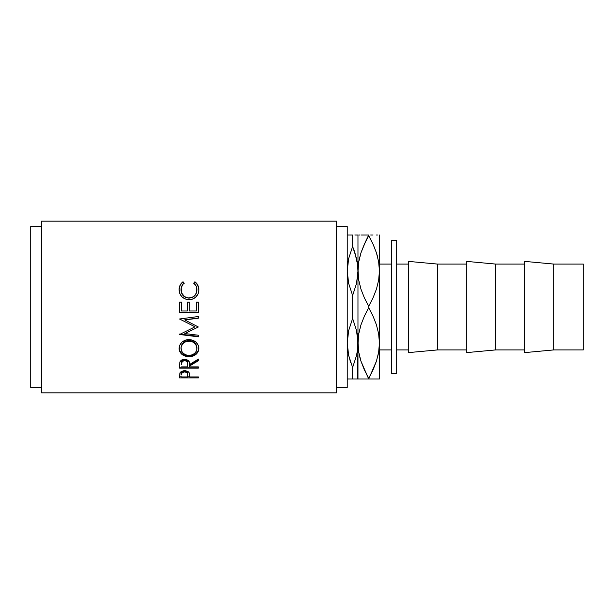<?xml version="1.0" encoding="UTF-8"?>
<svg xmlns="http://www.w3.org/2000/svg" width="614" height="614" viewBox="0 0 614 614"><rect width="100%" height="100%" fill="white"/><g stroke="black" fill="none" stroke-linecap="round" stroke-linejoin="round"><path stroke-width="0.92" d="M355.683 379.015L352.605 379.015L357.97 379.015L357.97 270.989L356.542 283.453L352.605 295.511L352.605 318.489L356.542 330.539L357.601 336.718L357.601 349.297L356.542 355.475L352.605 367.525L352.605 379.015L347.24 379.015L352.605 379.015L352.605 367.525L348.66 355.475L347.24 343.011L348.66 330.547L352.605 318.489L352.605 295.511L348.66 283.461L347.248 272.125L347.601 264.703L348.66 258.525L352.605 246.475L352.605 234.985L349.527 234.985M347.248 341.875L348.66 330.547L352.605 318.489L356.542 330.539L357.97 343.011L357.601 349.297L356.542 355.475L352.605 367.525L356.542 355.475L357.601 349.297L358.737 333.886L360.94 324.906L364.363 316.156L368.699 307.714L368.699 306.286L364.371 297.867L360.978 289.209L358.76 280.253L357.601 264.703L354.854 252.454L357.601 264.703L357.977 272.125L357.97 234.985L355.491 234.985M379.414 272.125L379.429 379.015L379.429 270.989L378.646 261.794L379.429 270.989L379.429 234.985L379.429 270.989L378.661 280.114L376.459 289.094L373.036 297.844L368.699 306.286L368.699 307.714L373.028 316.133L376.42 324.791L378.638 333.747L379.429 343.011L378.661 352.129L376.459 361.109L373.036 369.866L368.699 378.301L364.371 369.881L360.978 361.224L358.76 352.267L357.977 341.875M359.789 256.875L358.76 261.733L357.97 270.989L357.97 343.011L358.737 333.886L360.94 324.906L364.363 316.156L368.699 307.714L373.028 316.133L376.42 324.791L378.638 333.747L379.429 343.011L378.661 352.129L376.459 361.109L368.699 379.015L360.978 361.224L358.76 352.267L357.97 343.011L358.745 352.206L357.97 343.011L357.601 379.015L359.942 379.015M396.675 349.919L408.556 349.919L396.675 349.919M408.556 264.081L396.675 264.081L408.556 264.081M408.556 352.605L437.552 349.919L437.552 264.081L408.556 261.395L408.556 352.605L437.552 349.919L466.678 349.919L437.552 349.919L437.552 264.081L466.678 264.081L437.552 264.081L408.556 261.395L408.556 352.605M466.678 352.605L495.682 349.919L495.682 264.081L466.678 261.395L466.678 352.605L495.682 349.919L524.801 349.919L495.682 349.919L495.682 264.081L524.801 264.081L495.682 264.081L466.678 261.395L466.678 352.605M524.801 352.605L553.805 349.919L553.805 264.081L524.801 261.395L524.801 352.605L553.805 349.919L583.3 349.919L583.3 264.081L553.805 264.081L553.805 349.919L583.3 349.919L583.3 264.081L553.805 264.081L524.801 261.395L524.801 352.605M391.31 373.65L396.675 373.65L396.675 240.35L391.31 240.35L391.31 373.65L396.675 373.65L396.675 240.35L391.31 240.35L391.31 373.65M336.51 387.472L347.24 387.472L347.24 226.528L336.51 226.528L347.24 226.528L347.24 387.472L336.51 387.472M41.43 392.837L336.51 392.837L336.51 221.163L41.43 221.163L41.43 392.837L41.43 221.163L336.51 221.163L336.51 392.837L41.43 392.837M198.36 377.902L179.58 377.902L180.117 372.629L182.274 371.109L184.614 370.772L187.707 371.416L188.782 372.23L189.496 373.596L189.688 376.942L198.36 376.942L198.36 377.902L198.36 376.942L189.688 376.942L189.381 373.212C188.705 371.639 187.117 370.825 184.614 370.772C182.166 370.825 180.585 371.608 179.864 373.12L179.58 377.902L198.36 377.902L198.36 376.942M198.36 368.124L179.58 368.124L179.833 362.245L182.212 359.735L184.599 359.297L186.902 359.697L189.189 361.746L189.688 364.409L198.36 359.106L198.36 360.74L189.688 365.944L189.688 366.934L198.36 366.934L198.36 368.124L198.36 366.934L189.688 366.934L189.688 365.944L198.36 360.74L198.36 359.106L189.688 364.409C189.933 361.469 188.237 359.766 184.599 359.297C182.097 359.397 180.508 360.38 179.833 362.245L179.58 368.124L198.36 368.124L198.36 366.934M179.142 349.374L179.779 345.137L181.913 342.19L185.136 340.187L187.984 339.565L192.765 340.179L195.966 342.159L198.13 345.037L198.798 347.547L198.145 351.676L196.012 354.385L192.834 356.181L190.018 356.742L185.267 356.197L182.028 354.478L179.856 351.791L179.142 349.374M198.36 316.509L179.58 318.981L194.991 326.817L179.58 334.5L198.36 336.833L198.36 335.236L184.814 333.54L198.36 326.993L184.845 319.971L198.36 326.993L184.814 333.54L198.36 335.236L198.36 336.833L179.58 334.5L194.991 326.817L179.58 318.981L198.36 316.509L198.36 318.19L184.845 319.971L198.36 318.19L184.845 319.764L198.36 318.014L198.36 316.509L198.36 318.19M198.36 312.672L179.58 312.672L179.58 302.088L181.506 302.088L181.506 310.991L187.285 310.991L187.285 302.088L189.212 302.088L189.212 310.991L196.434 310.991L196.434 302.088L198.36 302.088L198.36 312.672L198.36 302.088L196.434 302.088L196.434 310.991L189.212 310.991L189.212 302.088L187.285 302.088L187.285 310.991L181.506 310.991L181.506 302.088L179.58 302.088L179.58 312.672L198.36 312.672L198.36 302.088M182.558 282.102L183.026 281.757L184.154 283.169L182.788 284.497L181.207 287.905L181.59 292.886L184.461 296.623L188.183 297.974L192.144 297.391L194.745 295.526L196.403 292.801L196.726 287.82L196.119 286.063L193.786 283.169L194.899 281.757L196.603 283.307L198.606 287.383L198.798 290.737L198.076 293.853L195.559 297.314L192.428 299.118L188.859 299.686L185.029 298.949L181.836 296.739L179.756 293.477L179.111 289.11L180.063 285.226L182.558 282.102M30.7 387.472L41.43 387.472L30.7 387.472L30.7 226.528L30.7 387.472M41.43 226.528L30.7 226.528L41.43 226.528M379.429 349.919L391.31 349.919L379.429 349.919M391.31 264.081L379.429 264.081L391.31 264.081M347.24 343.011L348.66 355.475L350.632 362.375M350.341 379.015L349.719 379.015M350.356 234.985L351.285 234.985M347.24 234.985L352.605 234.985L352.605 246.475L354.577 251.625M347.601 264.703L347.24 270.989L348.66 258.525L347.601 264.703M354.854 379.015L353.917 379.015M354.846 234.985L357.97 234.985L357.97 270.989L356.542 283.453L352.605 295.511L348.66 283.461L347.24 270.989M352.605 246.475L348.66 258.525L352.605 246.475L356.542 258.525L357.601 264.703M348.077 261.441L347.938 262.278M357.125 352.559L357.271 351.722M352.605 367.525L348.66 355.475L347.601 349.297M357.97 379.015L377.457 379.015M366.712 379.015L378.654 379.015M364.087 369.26L364.371 369.881M366.704 374.655L368.699 378.301L371.716 372.637M360.94 361.109L359.835 357.294M360.963 234.985L368.699 234.985L365.683 241.363M358.753 234.985L359.942 234.985M365.53 241.67L360.963 252.822M373.304 244.74L376.42 252.776L378.638 261.733L379.429 270.989L378.661 280.114L376.459 289.094L373.036 297.844L368.699 306.286L364.371 297.867L360.978 289.209L358.76 280.253L357.97 270.989L358.737 261.871L360.94 252.891L364.363 244.134L368.699 235.699L368.699 234.985L364.378 234.985M376.451 234.985L377.457 234.985M370.687 234.985L373.02 234.985M370.687 239.345L368.699 235.699L373.028 244.119L376.42 252.776L378.638 261.733L379.429 270.989M376.459 252.891L377.564 256.706M357.954 272.125L358.737 261.871L360.94 252.891L364.363 244.134L368.699 235.699L373.028 244.119M376.436 379.015L373.028 379.015M377.602 357.125L378.638 352.267L379.429 343.011M368.699 378.301L373.028 369.881L376.436 361.178M371.869 372.33L373.02 369.897M360.963 379.015L364.371 379.015M364.056 369.198L364.363 369.874M373.028 369.881L376.42 361.224L378.646 352.206M373.335 244.802L373.036 244.126M368.699 235.699L364.371 244.119L360.978 252.776L358.745 261.794M181.023 290.061L181.023 289.793C181.023 287.076 182.066 284.873 184.154 283.169L183.026 281.757C180.393 283.737 179.081 286.385 179.096 289.693C179.518 295.741 182.772 299.072 188.859 299.686C191.391 299.709 193.625 298.918 195.559 297.314C197.815 295.242 198.905 292.694 198.836 289.67C198.844 286.377 197.531 283.745 194.899 281.757L193.786 283.169C195.843 284.865 196.887 287.03 196.91 289.678C196.633 294.697 193.993 297.468 188.989 298.005C184.031 297.491 181.376 294.751 181.023 289.793L181.023 290.061C181.376 294.943 184.031 297.637 188.989 298.143L188.989 298.143C193.986 297.621 196.633 294.889 196.91 289.954L196.403 293.024L194.745 295.702L192.144 297.544L188.989 298.143L185.858 297.552L183.256 295.756L181.59 293.108L181.023 290.061M193.786 283.545L194.899 282.148C197.531 284.105 198.844 286.7 198.836 289.938L197.862 285.564L196.603 283.676L194.899 282.148L193.786 283.545M179.096 289.962C179.081 286.7 180.393 284.098 183.026 282.148L184.154 283.545L183.026 282.148L181.314 283.676L180.063 285.571L179.096 289.962M179.58 312.672L198.36 312.58L179.58 312.58L179.58 302.165L181.506 302.165L179.58 302.088M181.506 302.088L181.506 310.991M187.285 310.991L187.285 302.088M187.285 302.165L189.212 302.165L187.285 302.165M189.212 302.088L189.212 310.991M196.434 310.991L196.434 302.088M196.434 302.165L198.36 302.165L196.434 302.165M194.991 326.817L179.58 319.034L194.991 326.817M179.58 334.5L179.58 334.07L198.36 336.372L179.58 334.07M198.36 335.236L198.36 336.833M198.836 348.399C198.291 343.042 194.999 340.087 188.958 339.527C182.872 340.095 179.58 343.096 179.096 348.529C179.702 353.679 183.018 356.435 189.051 356.78C195.06 356.373 198.322 353.58 198.836 348.399M198.836 347.754C198.322 352.85 195.06 355.598 189.051 355.997L189.051 356.78L189.051 355.997C183.018 355.652 179.702 352.95 179.096 347.885L179.856 351.093L182.028 353.733L185.267 355.429L189.051 355.997L192.834 355.414L196.012 353.649L198.145 350.978L198.836 347.754M196.879 347.125L196.91 348.46C196.534 352.705 193.909 355.015 189.043 355.399C184.139 355.046 181.468 352.728 181.023 348.46C181.422 344.047 184.062 341.591 188.958 341.077C193.894 341.568 196.549 344.024 196.91 348.46L196.91 347.808C196.549 343.441 193.894 341.023 188.958 340.547L192.067 341.092L194.676 342.704L196.35 345.091L196.879 347.125M188.16 340.578L188.958 340.547L188.958 341.077L188.958 340.547C184.062 341.046 181.414 343.472 181.023 347.808L181.614 345.106L183.279 342.735L185.858 341.1L188.16 340.578M181.061 348.491L181.023 347.808M198.36 359.106L198.36 360.74M198.36 359.904L189.688 365.023L189.688 365.944L189.688 365.023L198.36 359.904M179.58 368.124L179.58 367.172L198.36 367.172L179.58 367.172L179.58 365.43M184.185 359.804L186.833 360.541L187.792 363.519C188.13 361.485 187.07 360.234 184.599 359.781L184.599 360.618C187.07 361.093 188.137 362.36 187.792 364.424L187.769 366.934L181.506 366.934L187.769 366.934L187.577 362.536L186.195 360.971L184.599 360.618L184.599 359.781C182.189 360.226 181.161 361.454 181.506 363.465L181.959 361.055L184.185 359.804M181.506 363.465L181.506 364.363C181.153 362.329 182.181 361.078 184.599 360.618L182.419 361.393L181.506 363.465M189.688 376.796L187.769 376.796L189.688 376.796M179.58 377.902L179.58 376.796L181.506 376.796L179.58 376.796L179.58 375.76M184.223 370.887L186.848 371.485L187.807 373.911C188.137 372.253 187.078 371.232 184.622 370.871L184.622 371.884C187.078 372.261 188.137 373.297 187.807 374.985L187.769 376.942L181.506 376.942L187.769 376.942L187.592 373.442L186.848 372.506L184.622 371.884L184.622 370.871C182.22 371.217 181.184 372.207 181.506 373.834L181.982 371.877L184.223 370.887M181.506 373.834L181.506 374.893C181.176 373.251 182.22 372.245 184.622 371.884L181.982 372.905L181.506 374.893L181.506 373.834M188.252 355.368L192.121 354.892L194.669 353.372L196.357 351.131L196.879 349.143L196.35 345.697L194.676 343.272L192.067 341.63L189.757 341.108L185.858 341.637L183.279 343.295L181.614 345.713L181.061 347.762L181.629 351.147L183.34 353.403L185.942 354.9L188.252 355.368M187.792 364.417L187.792 363.519M187.807 374.977L187.807 373.911"/></g></svg>
